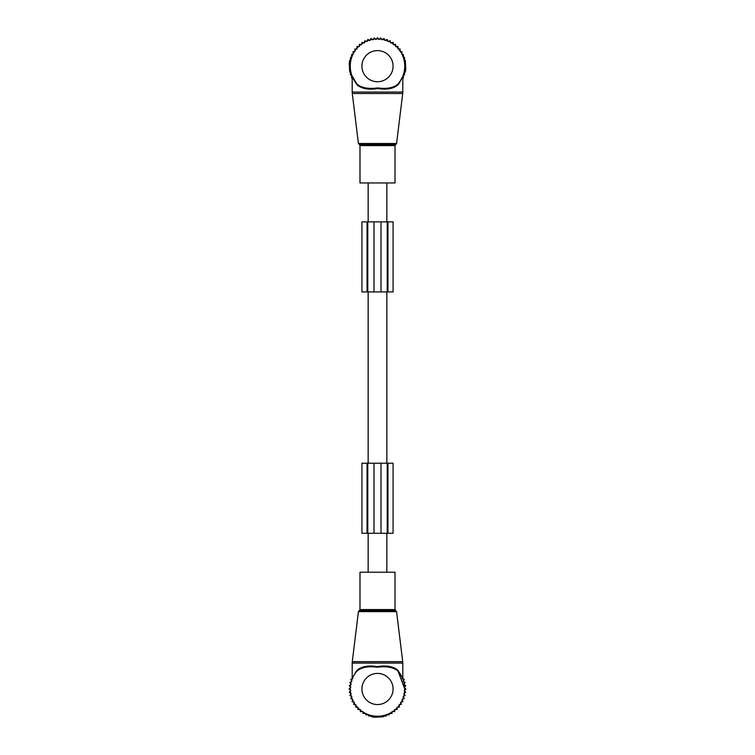 <?xml version="1.0" encoding="UTF-8"?>
<svg xmlns="http://www.w3.org/2000/svg" width="755" height="755" viewBox="0 0 755 755"><rect width="100%" height="100%" fill="white"/><g stroke="black" fill="none" stroke-linecap="round" stroke-linejoin="round"><path stroke-width="1.13" d="M395.016 182.946L359.984 182.946L359.984 145.573L395.016 145.573L395.016 182.946M401.103 79.785L398.027 84.088A27.246 27.246 0 0 0 377.5 38.92A27.246 27.246 0 0 0 356.973 84.088L352.727 77.51M399.773 81.861L402.802 76.5L402.802 92.072L352.198 92.072L352.283 93.497L402.717 93.497L402.802 92.072M399.706 82.531L397.961 84.853L398.027 84.088C393.544 87.873 386.777 89.156 377.726 87.92C368.487 89.175 361.57 87.901 356.973 84.088L352.198 76.5L352.198 92.072M397.961 84.853C393.412 88.75 386.664 89.977 377.726 88.533C368.591 89.996 361.702 88.769 357.039 84.853L352.849 78.105M352.132 76.123L356.898 83.994M401.934 77.859L403.397 77.859L403.397 74.943L404.529 74.943L404.529 72.027L405.303 72.027L405.765 69.082L405.303 60.306L404.529 60.306L404.529 57.389L403.397 57.389L403.397 54.473L401.934 54.473L401.934 51.661L400.131 51.661L400.131 48.99L398.008 48.99L398.008 46.499L395.695 46.584L395.611 44.271L393.327 44.62L392.977 42.337L390.741 42.941L390.137 40.713L387.985 41.572L387.126 39.43L385.097 40.534L383.993 38.505L382.096 39.826L380.765 37.939L379.038 39.477L377.5 37.75L375.962 39.477L374.235 37.939L372.904 39.826L371.007 38.505L369.903 40.534L367.874 39.43L367.015 41.572L364.863 40.713L364.259 42.941L362.023 42.337L361.673 44.62L359.389 44.271L359.305 46.584L356.992 46.499L356.992 48.99L354.869 48.99L354.869 51.661L353.066 51.661L353.066 54.473L351.603 54.473L351.603 57.389L350.471 57.389L350.471 60.306L349.697 60.306L349.235 63.241L349.697 72.027L350.471 72.027L350.471 74.943L351.603 74.943L351.603 77.859L353.066 77.859M387.23 291.94L387.23 221.866L393.072 221.866L393.072 291.94L373.999 291.94L373.999 221.866L387.23 221.866M373.999 221.866L367.77 221.866L367.77 291.94L373.999 291.94M367.77 291.94L367.062 291.94L367.062 221.866L367.77 221.866M367.062 221.866L361.928 221.866L361.928 291.94L367.062 291.94M386.843 182.946L386.843 221.866M386.843 291.94L386.843 463.211M386.843 533.275L386.843 572.205M368.157 182.946L368.157 221.866M368.157 291.94L368.157 463.211M368.157 533.275L368.157 572.205M359.984 572.205L395.016 572.205L395.016 609.578L359.984 609.578L359.984 572.205M398.093 671.138L398.036 671.072C393.43 667.25 386.513 665.976 377.273 667.231C368.223 665.995 361.456 667.269 356.973 671.063A27.246 27.246 0 0 0 377.5 716.231A27.246 27.246 0 0 0 398.027 671.063L402.264 677.622M353.878 675.404L352.198 678.651L352.198 663.079L402.802 663.079L402.717 661.654L352.283 661.654L352.198 663.079M355.294 672.62L357.039 670.298C361.588 666.401 368.336 665.174 377.273 666.618C386.409 665.155 393.298 666.382 397.961 670.298L402.802 678.651L402.802 663.079M402.151 677.046L398.027 671.063L404.746 688.985M352.302 678.613L352.679 677.735M402.198 677.471L398.102 671.148M356.973 671.063L357.039 670.298M352.906 678.5L350.764 679.358L351.868 681.387L349.839 682.492L351.169 684.389L349.272 685.719L350.811 687.446L349.084 688.985L350.811 690.523L349.272 692.25L351.169 693.581L349.839 695.478L351.868 696.572L350.764 698.611L352.906 699.47L352.047 701.622L354.274 702.226L353.67 704.462L355.954 704.811L355.605 707.095L357.917 707.18L357.832 709.492L360.324 709.492L360.324 711.616L362.995 711.616L362.995 713.418L365.807 713.418L365.807 714.881L368.723 714.881L368.723 716.014L371.639 716.014L371.639 716.788L374.574 717.25L383.361 716.788L383.361 716.014L386.277 716.014L386.277 714.881L389.193 714.881L389.193 713.418L392.005 713.418L392.005 711.616L394.676 711.616L394.676 709.492L397.168 709.492L397.083 707.18L399.395 707.095L399.046 704.811L401.33 704.462L400.726 702.226L402.953 701.622L402.094 699.47L404.236 698.611L403.132 696.572L405.161 695.478L403.831 693.581L405.728 692.25L404.189 690.523L405.916 688.985L404.189 687.446L405.728 685.719L403.831 684.389L405.161 682.492L403.132 681.387L404.236 679.358L402.094 678.5M367.77 463.211L367.77 533.275L361.928 533.275L361.928 463.211L381.001 463.211L381.001 533.275L367.77 533.275M381.001 533.275L393.072 533.275L393.072 463.211L387.23 463.211L387.23 533.275L387.23 463.211L381.001 463.211M396.573 143.516L395.799 144.469L359.201 144.469L358.427 143.516L396.573 143.516L402.717 93.497M361.928 66.166A15.572 15.572 0 0 0 377.5 81.738A15.572 15.572 0 0 0 393.072 66.166A15.572 15.572 0 0 0 377.5 50.594A15.572 15.572 0 0 0 361.928 66.166M387.938 291.94L387.938 221.866M381.001 291.94L381.001 221.866M358.427 611.635L359.201 610.682L395.799 610.682L396.573 611.635L358.427 611.635L352.283 661.654M393.072 688.985A15.572 15.572 0 0 0 377.5 673.413A15.572 15.572 0 0 0 361.928 688.985A15.572 15.572 0 0 0 377.5 704.557A15.572 15.572 0 0 0 393.072 688.985M367.062 463.211L367.062 533.275M373.999 463.211L373.999 533.275M387.938 463.211L387.938 533.275M358.427 143.516L352.283 93.497M395.799 144.469L395.016 145.573M359.201 144.469L359.984 145.573M396.573 611.635L402.717 661.654M359.201 610.682L359.984 609.578M395.799 610.682L395.016 609.578"/></g></svg>

